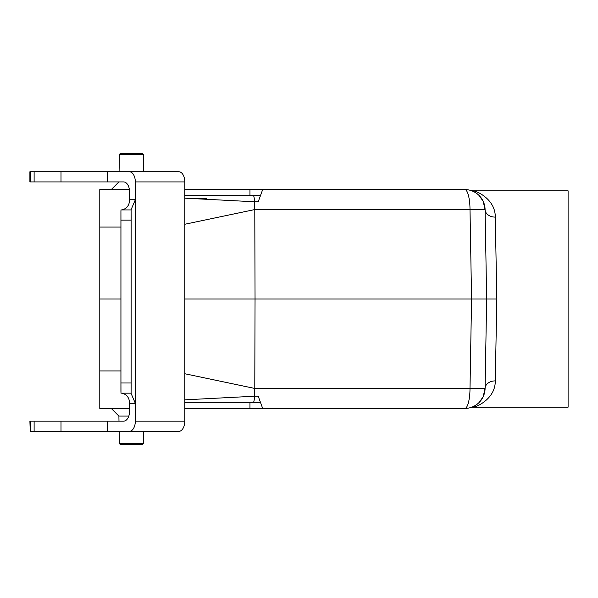 <?xml version="1.0" encoding="UTF-8"?>
<svg xmlns="http://www.w3.org/2000/svg" width="598" height="598" viewBox="0 0 598 598"><rect width="100%" height="100%" fill="white"/><g stroke="black" fill="none" stroke-linecap="round" stroke-linejoin="round"><path stroke-width="0.9" d="M470.551 190.403L473.459 190.829L568.1 190.829L568.1 407.171L471.553 407.268M120.931 299L99.791 299L99.791 408.441L129.602 408.441L99.791 408.441M99.791 299L99.791 189.559L129.407 189.559L99.791 189.559M260.459 402.334L184.797 402.334M184.797 399.838L254.539 396.22L254.785 388.438L470.006 388.438A20.362 5.27 90 0 1 464.736 408.441L184.797 408.441M184.797 373.743L254.785 388.446L255.047 299L184.797 299M253.373 402.334C253.911 402.155 254.3 400.114 254.539 396.22L258.231 396.227L262.679 408.441M184.797 195.666L260.459 195.666M253.373 195.666C253.911 195.845 254.3 197.886 254.539 201.78L258.231 201.773L262.679 189.559L184.797 189.559M262.679 189.559L464.736 189.559A20.362 20.362 0 0 1 485.09 209.562L486.652 299L485.09 388.438L483.124 396.825L478.856 402.753L483.124 396.825L485.09 388.438L470.006 388.438L471.568 299L255.047 299L254.785 209.562L184.797 224.257M206.744 198.633L184.797 198.162L254.539 201.78L254.785 209.554L470.006 209.562A20.362 5.27 90 0 0 464.736 189.559A20.362 20.362 0 0 1 485.09 209.562A10.181 7.707 179 0 0 495.271 217.096C495.51 199.396 476.83 191.128 473.459 190.829C476.86 191.151 495.48 199.366 495.271 217.096L496.833 299L471.568 299L470.006 209.562L485.09 209.562L483.124 201.175L478.856 195.247L483.124 201.182M254.546 396.22L254.763 390.404M485.09 388.438A20.362 20.362 0 0 1 464.736 408.441A20.362 20.362 0 0 0 485.09 388.438A10.181 7.707 1 0 1 495.271 380.904C495.51 398.604 476.83 406.872 473.459 407.171C476.86 406.849 495.48 398.634 495.271 380.904L496.833 299M473.534 407.148L475.866 406.416M119.391 443.567L143.311 443.567L142.294 444.583L120.407 444.583L119.391 443.567L119.174 431.345M128.802 416.081L118.905 416.081L111.273 408.441M143.311 443.567L143.527 431.345M119.391 154.434L143.311 154.434L142.294 153.417L120.407 153.417L119.391 154.434L119.084 171.746L115.982 171.746M143.311 154.434L143.617 171.746L159.659 171.746M30.244 421.171L30.244 431.345L29.9 421.171L123.629 421.171A10.181 5.973 -90 0 0 129.602 410.99L129.602 403.351L135.327 403.351L135.327 181.919L184.797 181.919A10.181 5.973 -90 0 0 178.824 171.746L129.355 171.746A10.181 5.973 90 0 1 135.327 181.919M178.092 171.746L162.051 171.746M130.992 209.92L135.327 199.739L129.602 199.739L129.602 192.1A10.181 5.973 -90 0 0 123.629 181.919L29.9 181.919L29.9 171.746L129.355 171.746M131.119 220.101L131.097 209.92L120.975 209.92L120.931 211.64L120.946 220.101L131.119 220.101L131.119 382.989L120.946 382.989L120.946 220.101M120.946 382.989L120.975 393.17L131.097 393.17L131.119 382.989M184.797 181.919L184.797 421.171L135.327 421.171L135.327 403.351L130.992 393.17L122.156 393.17L125.475 394.538A10.181 8.245 -90 0 1 129.602 403.351M122.156 393.17L121.267 393.17M129.602 199.739A10.181 8.245 -90 0 1 125.475 208.553L122.156 209.92M115.982 181.919L118.905 181.919L111.273 189.559M135.327 421.171A10.181 5.973 90 0 1 129.355 431.345L178.824 431.345A10.181 5.973 -90 0 0 184.797 421.171M107.206 421.171L107.206 431.345L129.355 431.345M107.206 181.919L107.206 171.746M120.931 391.451L120.931 211.64M60.996 181.919L60.996 171.746M119.137 431.345L138.519 431.345M30.244 431.345L107.206 431.345M60.996 421.171L60.996 431.345M99.791 370.932L120.931 370.932M120.931 227.068L99.791 227.068M249.957 195.666L249.957 189.559M249.957 408.441L249.957 402.334M34.116 181.919L34.116 171.746M34.116 421.171L34.116 431.345M486.652 299L485.09 209.562M118.995 421.171L118.905 416.081M30.244 181.919L30.244 171.746"/></g></svg>
